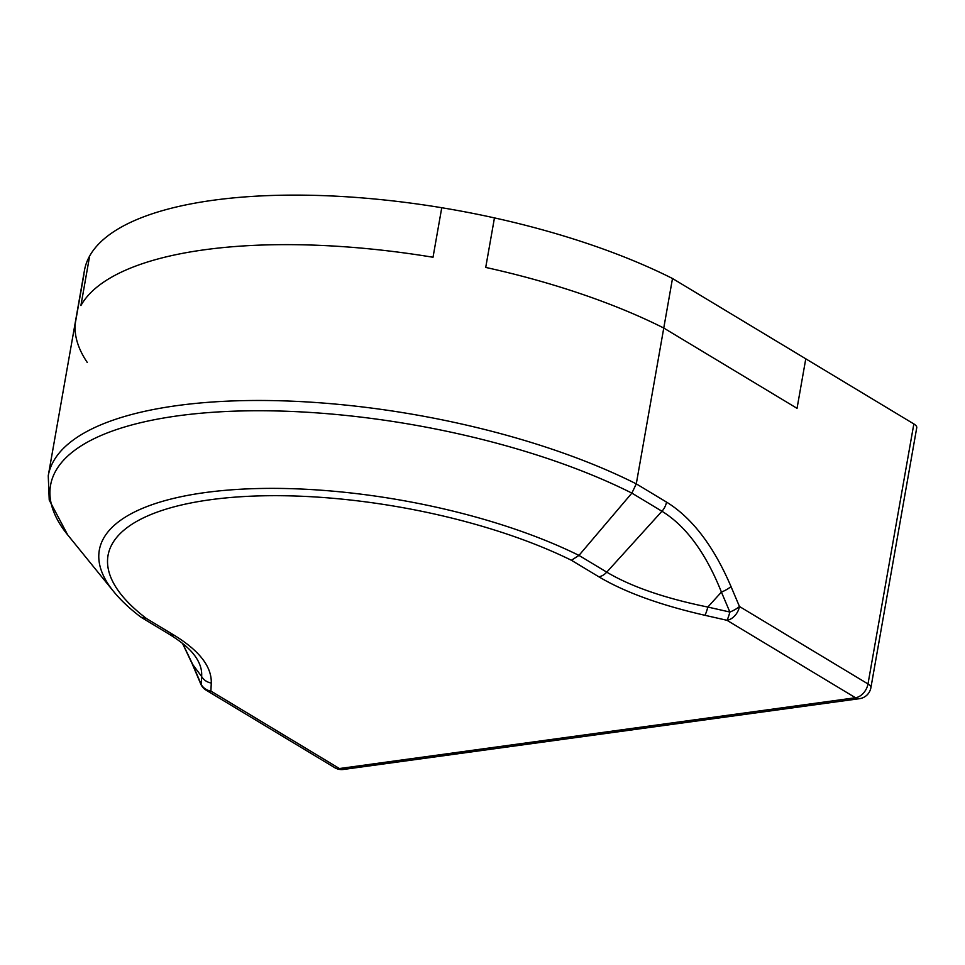 <?xml version="1.0" encoding="UTF-8"?>
<svg xmlns="http://www.w3.org/2000/svg" width="965" height="965" viewBox="0 0 965 965"><rect width="100%" height="100%" fill="white"/><g stroke="black" fill="none" stroke-linecap="round" stroke-linejoin="round"><path stroke-width="1.45" d="M672.496 278.499L663.763 328.028L797.042 408.34L805.775 358.811L672.496 278.499A351.899 123.809 -170 0 0 494.454 217.897A351.899 123.809 10 0 0 441.753 207.728L433.02 257.257A351.899 123.809 -170 0 0 80.903 305.555L89.636 256.039L80.903 305.555A351.899 123.809 -170 0 1 433.02 257.257L441.753 207.728A351.899 123.809 -170 0 0 89.636 256.039A351.899 123.809 10 0 0 84.462 270.393L48.25 475.745L49.227 500.063L67.719 534.936A347.967 122.422 10 0 1 210.044 412.477A347.967 122.422 10 0 1 631.87 493.115L636.285 483.863A351.899 123.809 -170 0 0 269.283 400.547A351.899 123.809 -170 0 0 48.25 475.745M83.955 274.205L75.222 323.733A351.899 123.809 -170 0 0 87.308 362.514M913.843 423.937L867.993 683.944A13.426 4.729 10 0 1 870.9 687.695L916.75 427.688A13.426 4.729 -170 0 0 913.843 423.937L805.775 358.811L797.042 408.34L663.763 328.028A351.899 123.809 -170 0 0 485.721 267.426L494.454 217.897L485.721 267.426A351.899 123.809 -170 0 1 663.763 328.028L636.285 483.863L666.513 502.077A13.426 9.288 121.1 0 1 661.954 511.245C686.031 526.106 705.849 553.042 721.41 592.076L729.878 612.039A13.426 1.701 102.8 0 1 726.959 620.29A13.426 9.288 -58.9 0 0 739.455 606.49A13.426 4.101 157 0 1 729.878 612.039L707.84 607.057C664.849 598.288 631.158 586.66 606.756 572.149L578.952 555.394A288.68 101.566 -170 0 0 230.08 489.931A288.68 101.566 -170 0 0 113.544 591.412C120.746 600.242 129.877 608.819 140.938 617.154L146.608 618.625A279.175 98.225 10 0 1 210.117 499.774A279.175 98.225 10 0 1 571.401 560.267L578.952 555.418L631.87 493.115L661.954 511.245L606.756 572.149A13.426 9.288 -58.9 0 1 598.819 576.781C624.741 592.196 660.096 605.043 704.92 615.296A13.426 1.701 -77.2 0 0 707.84 607.057L721.41 592.076A13.426 4.101 157 0 0 731 586.527C713.605 545.997 692.11 517.855 666.513 502.077M859.501 698.672A13.426 8.48 -97.8 0 1 855.497 697.743L339.439 768.538A13.426 8.48 82.2 0 0 343.456 769.455L859.501 698.672A13.426 13.426 0 0 0 870.9 687.695M731 586.527L739.455 606.49L867.993 683.944A13.426 9.288 121.1 0 1 855.497 697.743L726.959 620.29L704.92 615.296M334.698 767.658L206.16 690.204A13.426 9.288 -58.9 0 0 210.901 691.073L339.439 768.538A13.426 9.288 121.1 0 1 334.698 767.658A13.426 13.426 0 0 0 343.456 769.455M194.58 655.416C199.839 662.545 202.18 669.565 201.625 676.501A13.426 12.557 -177.3 0 0 211.275 683.015L210.901 691.073A13.426 12.557 -177.3 0 1 201.251 684.559A13.426 4.101 157 0 1 200.72 683.932A13.426 13.426 0 0 0 206.16 690.204M182.518 643.402L192.276 663.992A13.426 4.101 -23 0 0 192.783 664.596L182.723 643.558M571.413 560.267L598.819 576.781M211.275 683.015C211.733 666.55 199.272 650.567 173.881 635.067L146.608 618.625M201.625 676.501L201.251 684.559L192.783 664.596L201.625 676.501M173.881 635.067A13.426 9.288 121.1 0 1 169.14 634.186A13.426 9.288 121.1 0 1 169.116 634.174L141.59 617.588M194.52 655.416C189.864 648.842 181.396 641.761 169.116 634.174M192.264 663.968L200.72 683.932M113.544 591.412L67.719 534.936"/></g></svg>
